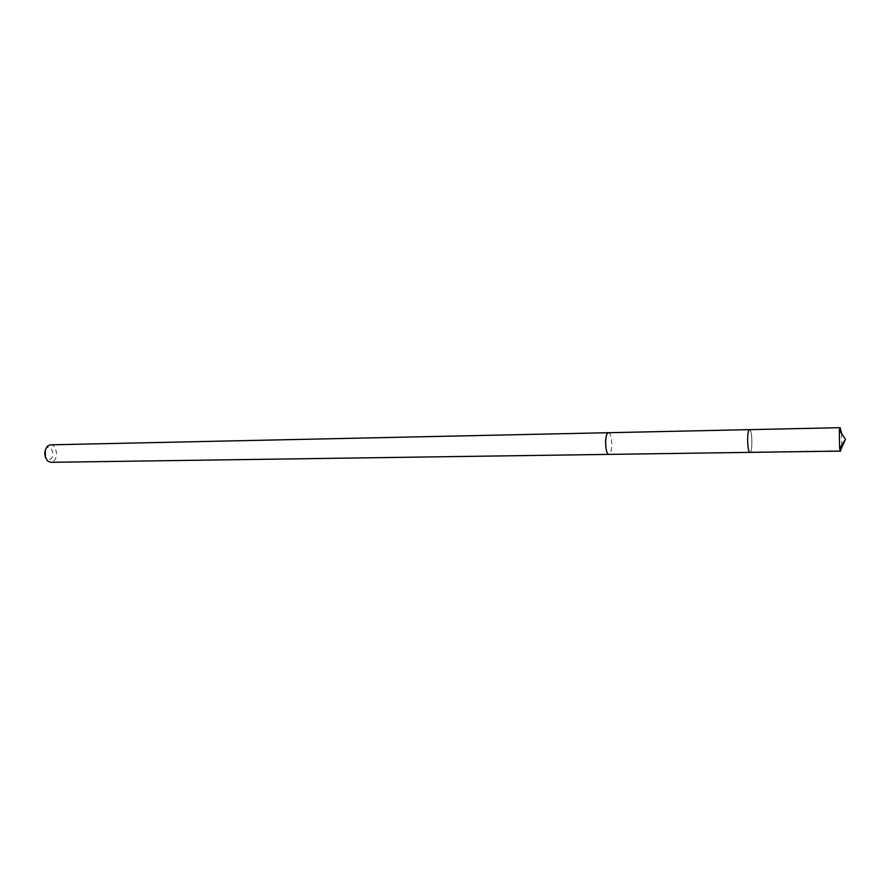 <?xml version="1.0" encoding="UTF-8"?>
<svg xmlns="http://www.w3.org/2000/svg" width="890" height="890" viewBox="0 0 890 890"><rect width="100%" height="100%" fill="white"/><g stroke="black" fill="none" stroke-linecap="round" stroke-linejoin="round"><path stroke-width="0.67" stroke-dasharray="4.45 3.34" d="M749.97 452.376C752.751 452.854 752.328 429.08 749.569 429.647C752.328 429.08 752.751 452.854 749.97 452.376M841.562 433.43L841.773 445.289M608.493 432.718C611.708 432.128 613.065 449.25 610.14 453.411L608.882 454.389M608.56 432.707C611.753 432.407 613.032 449.294 610.14 453.411L608.949 454.378M50.474 444.833C56.593 444.277 58.818 458.105 53.189 461.521L50.786 462.322M45.257 449.973L46.536 448.237C51.297 443.821 55.636 456.025 50.485 459.262L46.725 459.062L45.39 457.371M750.481 452.053L840.238 450.763M46.725 459.062L47.904 461.254M46.536 448.237L47.637 446.001"/><path stroke-width="1.33" d="M608.949 454.378L608.882 454.389C605.656 455.013 604.299 437.657 607.269 433.619L608.493 432.718L749.569 429.647L748.735 430.593C746.699 434.798 747.745 453.032 749.97 452.376L840.594 451.097L839.648 448.705L839.315 430.104L840.171 427.678L841.562 433.43M841.773 445.289L840.594 451.097M840.171 427.678L749.569 429.647L748.735 430.593C746.699 434.798 747.745 453.032 749.97 452.376L608.882 454.389C604.9 455.001 604.499 432.24 608.493 432.707L608.56 432.707M608.882 454.389L50.786 462.322L47.904 461.254C43.888 456.236 43.799 451.152 47.637 446.001L50.474 444.833L608.493 432.707M45.39 457.371L45.257 449.973M840.238 450.763L845.5 439.293L839.315 430.104M845.5 439.293L839.648 448.705"/></g></svg>
